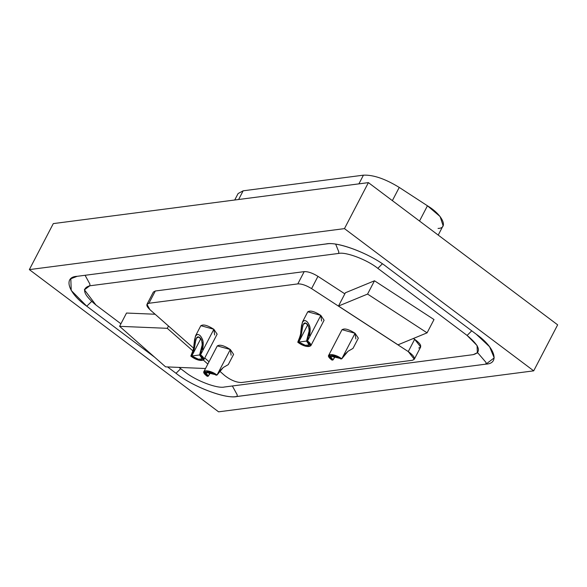 <?xml version="1.0" encoding="UTF-8"?>
<svg xmlns="http://www.w3.org/2000/svg" width="587" height="587" viewBox="0 0 587 587"><rect width="100%" height="100%" fill="white"/><g stroke="black" fill="none" stroke-linecap="round" stroke-linejoin="round"><path stroke-width="0.88" d="M308.19 325.836L305.871 323.114L303.354 324.251L298.732 342.074L297.763 342.199C306.568 349.111 315.894 347.012 307.507 340.937L298.739 342.074L307.683 324.882L298.732 342.074L305.321 345.31L309.158 344.965L306.531 341.062L309.166 330.855M309.496 335.757C310.472 330.907 310.391 327.363 309.239 325.117C307.735 321.918 306.069 320.407 304.242 320.575L302.422 322.058L300.786 331.963C300.962 333.489 299.95 336.901 297.763 342.199L298.732 342.074L301.278 334.744L302.811 325.778C303.567 322.989 304.844 322.263 306.634 323.613C308.336 324.912 309.166 327.773 309.122 332.213C309.371 333.541 308.505 336.49 306.531 341.062L307.507 340.937L308.16 339.572M310.787 345.809L324.09 320.26L320.81 315.38L307.507 340.937L310.787 345.809L305.996 346.242L297.763 342.199L299.81 336.901M300.86 331.413L301.505 325.682L302.789 321.471L304.242 320.575C306.84 320.539 308.747 322.96 309.973 327.825L307.507 340.937L320.81 315.38L307.786 311.77L302.452 322.014M201.246 339.748L198.927 337.026L196.418 338.156L191.795 355.986L190.819 356.111C199.624 363.023 208.95 360.924 200.563 354.841L191.795 355.986L200.739 338.794L191.795 355.986L198.384 359.215L202.214 358.87L199.587 354.974L202.222 344.767M202.552 349.661C203.535 344.818 203.447 341.274 202.295 339.029C200.791 335.83 199.125 334.319 197.305 334.487L195.486 335.969L193.842 345.875C194.018 347.394 193.013 350.806 190.819 356.111L191.795 355.986L194.334 348.649L195.867 339.682C196.63 336.894 197.9 336.175 199.69 337.525C201.4 338.816 202.222 341.685 202.177 346.117C202.427 347.453 201.561 350.402 199.587 354.974L200.563 354.841L201.224 353.477M203.843 359.721L217.146 334.164L213.866 329.285L200.563 354.841L203.843 359.721L199.052 360.154L190.819 356.111L192.866 350.806M193.915 345.317L194.561 339.594L195.845 335.382L197.305 334.487C199.896 334.451 201.803 336.865 203.029 341.737L200.563 354.841L213.866 329.285L200.842 325.675L195.508 335.925M332.99 359.97C325.418 354.519 334.48 354.034 340.783 358.958L341.759 358.826C333.886 352.684 322.549 353.271 332.015 360.095L332.99 359.97L335.067 355.979L332.99 359.97L335.5 356.126L332.99 359.97L332.015 360.095L328.735 355.216L341.759 358.826L330.364 356.067L332.99 359.97M353.007 348.399L358.341 338.149L355.062 333.277L341.759 358.826L347.996 351.29L353.007 348.399L347.996 351.29L344.378 354.834M341.759 358.826L355.062 333.277L342.038 329.659L328.735 355.216M208.246 376.194C200.673 370.742 209.735 370.265 216.038 375.181L217.014 375.056C209.141 368.907 197.804 369.502 207.27 376.318L208.246 376.194L210.322 372.202L208.246 376.194L210.755 372.356L208.246 376.194L207.27 376.318L203.99 371.446L217.014 375.056L205.619 372.29L208.246 376.194M228.262 364.622L233.597 354.379L230.317 349.5L217.014 375.056L223.258 367.513L228.262 364.622L223.258 367.513L219.641 371.057M217.014 375.056L230.317 349.5L217.293 345.89L203.99 371.446M224.608 375.475L219.619 371.079L224.608 375.475C230.581 380.112 236.209 382.46 241.477 382.519C236.209 382.46 230.581 380.112 224.608 375.475M209.031 361.753L204.753 357.975L209.031 361.753M193.49 348.054L149.905 309.642L193.49 348.054M412.353 360.293L241.477 382.519L412.353 360.293C415.948 359.083 414.591 356.184 408.273 351.584L414.297 359.244L412.353 360.293M414.297 359.244L420.681 346.976L414.657 339.315L408.273 351.584L414.657 339.315L413.373 338.486L414.657 339.315C420.974 343.916 422.332 346.814 418.736 348.025M311.58 288.613L408.273 351.584L311.58 288.613L317.963 276.345L311.58 288.613C306.172 285.304 301.579 283.734 297.807 283.903C301.579 283.734 306.172 285.304 311.58 288.613M153.625 294.241L155.313 290.998L304.191 271.634C307.97 271.465 312.555 273.036 317.963 276.345L344.84 293.845L317.963 276.345C312.555 273.036 307.97 271.465 304.191 271.634L297.807 283.903L304.191 271.634L155.313 290.998L148.929 303.266L297.807 283.903L148.929 303.266C145.877 303.985 146.207 306.106 149.905 309.642L146.985 304.315L148.929 303.266L155.313 290.998L153.368 292.047L146.985 304.315M217.212 346.088C219.435 344.246 223.801 345.383 230.317 349.5L231.102 355.194M341.957 329.865C344.18 328.023 348.546 329.153 355.062 333.277L355.847 338.97M200.761 325.88C202.985 324.031 207.35 325.169 213.866 329.285L214.651 334.979M307.698 311.968C309.929 310.127 314.294 311.264 320.81 315.38L321.595 321.074M367.572 294.072L338.486 306.054L398.001 344.818L427.087 332.836L367.572 294.072L374.491 280.784L345.398 292.766L338.486 306.054L367.572 294.072L427.087 332.836L434.006 319.548L374.491 280.784L367.572 294.072M434.006 319.548L427.087 332.836L398.001 344.818L338.486 306.054L345.398 292.766L374.491 280.784L434.006 319.548M207.835 364.057L203.425 360.169L207.835 364.057M192.859 350.857L167.288 328.324L119.601 326.328L165.578 366.846L205.509 368.519L165.578 366.846L119.601 326.328L126.513 313.04L119.601 326.328L167.288 328.324L192.859 350.857M168.491 326.02L167.288 328.324L168.491 326.02M155.122 314.236L126.513 313.04L155.122 314.236M237.067 396.496L485.904 364.138L486.051 362.473L477.737 352.78L486.051 362.473L485.904 364.138L494.217 357.879L489.587 346.748L476.292 334.245L387.024 267.158C370.676 253.87 337.151 241.125 325.99 243.957L77.154 276.316L70.822 278.759L71.225 290.47L86.766 306.209L91.638 301.454L86.766 306.209L154.719 357.278L86.766 306.209C68.143 293.221 62.868 276.8 77.154 276.316L327.355 243.81C339.191 241.8 371.189 254.325 387.024 267.158L476.292 334.245C494.907 347.233 500.19 363.654 485.904 364.138L235.703 396.643C223.867 398.646 191.868 386.129 176.034 373.295L180.679 368.687L176.034 373.295L167.559 366.934L176.034 373.295C192.382 386.584 225.9 399.329 237.067 396.496L237.214 394.838L232.371 385.982L237.214 394.838L237.067 396.496M477.106 352.831L473.276 354.643L224.439 387.009C217.271 388.829 195.728 380.64 185.221 372.099L178.976 367.411L185.221 372.099C195.728 380.64 217.271 388.829 224.439 387.009L473.276 354.643C481.795 352.266 479.733 345.86 467.098 335.441L477.084 345.552L477.348 353.08M471.743 330.826L467.098 335.441L471.743 330.826M382.35 263.827L377.83 268.354L467.098 335.441L377.83 268.354L382.35 263.827M335.713 244.229L338.765 251.779L338.611 253.445C345.787 251.625 367.33 259.814 377.83 268.354C367.33 259.814 345.787 251.625 338.611 253.445L338.765 251.779L335.713 244.229M85.078 275.288L89.928 284.145L89.774 285.803L338.611 253.445L89.774 285.803L89.928 284.145L85.078 275.288M95.952 305.013L84.433 289.824L89.774 285.803C81.263 288.188 83.317 294.593 95.952 305.013L120.922 323.782L95.952 305.013M238.762 199.25L243.15 190.812L363.426 175.168C373.251 174.728 385.189 178.808 399.248 187.422L427.446 205.788C442.429 214.673 448.835 228.35 438.049 228.424M438.218 235.086L443.104 225.694L440.089 216.515L427.446 205.788L399.248 187.422C385.189 178.808 373.251 174.728 363.426 175.168L243.15 190.812L238.63 199.499L243.15 190.812L238.095 193.541L234.727 200.006M427.446 205.788L419.514 221.028L427.446 205.788M399.248 187.422L392.365 200.629L399.248 187.422M363.426 175.168L358.906 183.856L363.426 175.168M368.401 182.623L557.65 324.846L368.401 182.623L344.459 228.622L533.7 370.845L557.65 324.846L533.7 370.845L218.599 411.832L29.35 269.609L344.459 228.622L368.401 182.623L53.3 223.603L368.401 182.623M53.3 223.603L29.35 269.609L53.3 223.603M218.599 411.832L533.7 370.845L344.459 228.622L29.35 269.609L218.599 411.832M84.521 289.318L84.433 289.824"/></g></svg>
